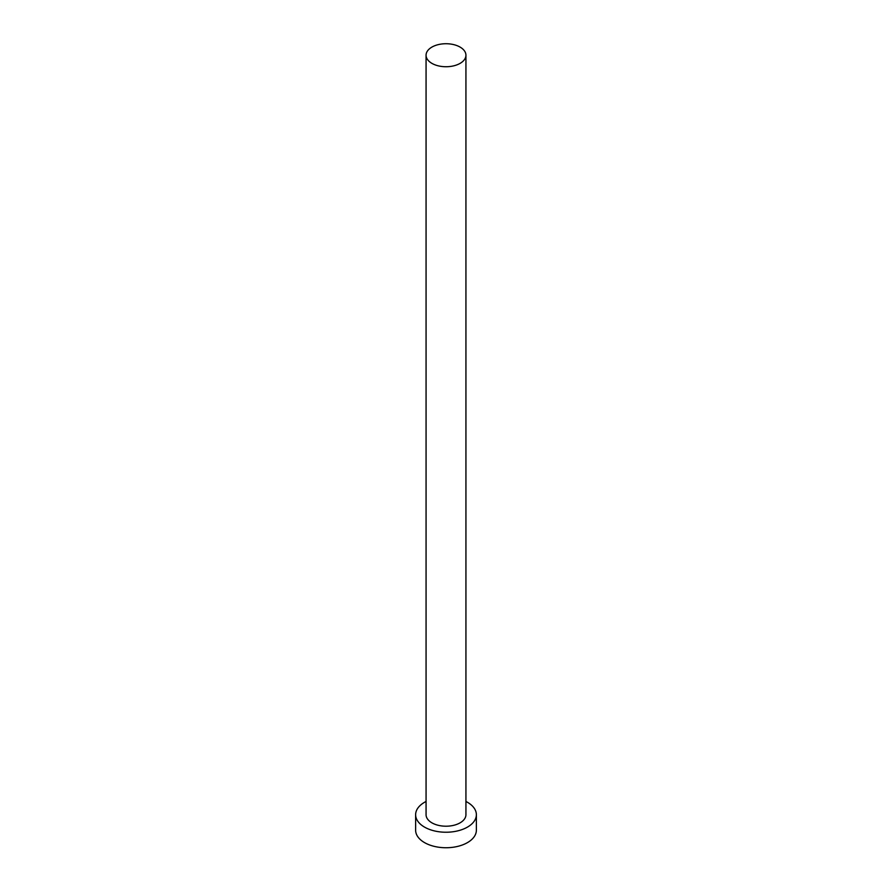 <?xml version="1.0" encoding="UTF-8"?>
<svg xmlns="http://www.w3.org/2000/svg" width="892" height="892" viewBox="0 0 892 892"><rect width="100%" height="100%" fill="white"/><g stroke="black" fill="none" stroke-linecap="round" stroke-linejoin="round"><path stroke-width="1.34" d="M431.906 63.365A19.936 11.507 0 0 0 453.627 65.863A19.936 11.507 0 0 0 465.936 55.237A19.936 11.507 0 0 0 460.094 47.098A19.936 11.507 0 0 0 438.373 44.6A19.936 11.507 0 0 0 426.064 55.237A19.936 11.507 0 0 0 431.906 63.365M426.064 55.237L426.064 814.697A19.936 11.507 0 0 0 431.906 822.837A19.936 11.507 0 0 0 453.627 825.334A19.936 11.507 0 0 0 465.936 814.697L465.936 55.237M426.064 801.473A30.373 17.539 0 0 0 415.627 814.697A30.373 17.539 0 0 0 424.525 827.107A30.373 17.539 0 0 0 457.618 830.898A30.373 17.539 0 0 0 476.373 814.697A30.373 17.539 0 0 0 467.475 802.298A30.373 17.539 0 0 0 465.936 801.473M415.627 814.697L415.627 830.207A30.373 17.539 0 0 0 424.525 842.606A30.373 17.539 0 0 0 457.618 846.408A30.373 17.539 0 0 0 476.373 830.207L476.373 814.697"/></g></svg>
